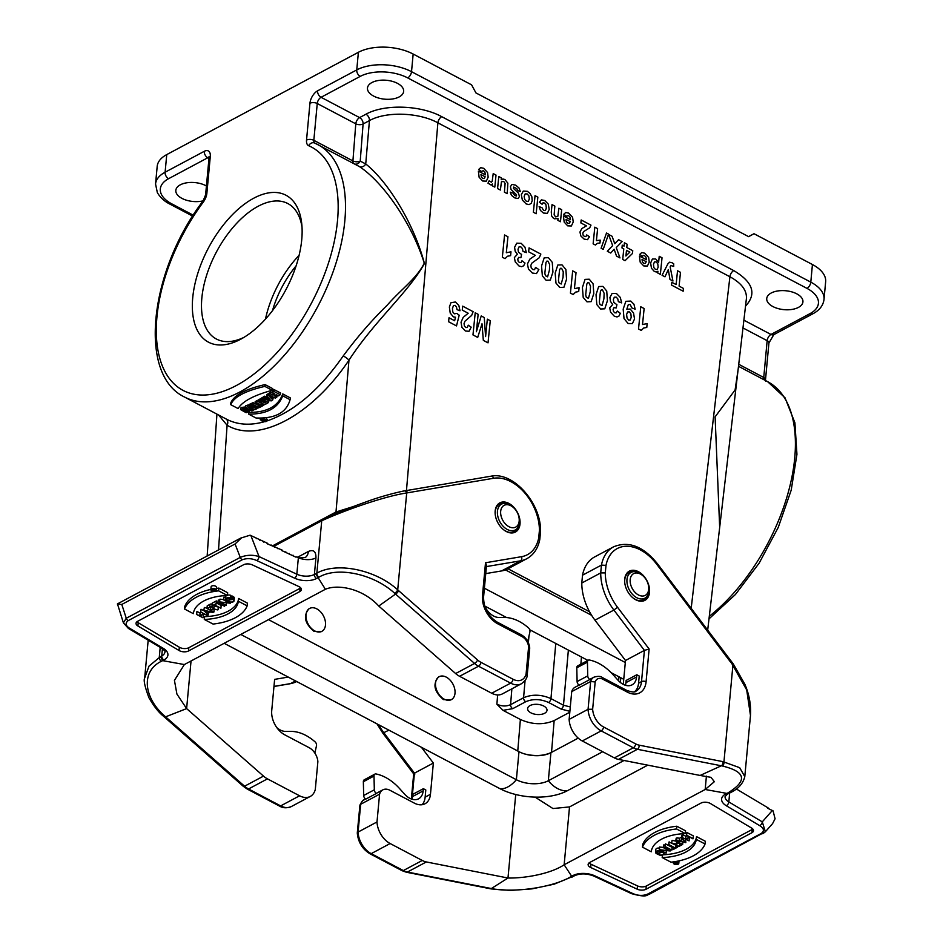 <?xml version="1.0" encoding="UTF-8"?>
<svg xmlns="http://www.w3.org/2000/svg" width="943" height="943" viewBox="0 0 943 943"><rect width="100%" height="100%" fill="white"/><g stroke="black" fill="none" stroke-linecap="round" stroke-linejoin="round"><path stroke-width="1.41" d="M649.527 592.287A16.55 11.057 61.9 0 0 643.102 575.313A16.55 11.057 61.9 0 0 629.323 571.152A16.55 11.057 61.9 0 0 627.366 590.955A16.55 11.057 61.9 0 0 644.906 600.349A16.55 11.057 61.9 0 0 649.527 592.287M663.4 847.356L659.522 847.085L659.263 849.832L659.805 846.932M663.884 844.751L663.365 847.639L663.884 844.751L665.133 845.411M665.263 846.625L671.84 850.091L672.1 847.344L665.522 843.879L665.015 846.767L665.522 843.879M675.789 845.211L671.958 843.348M671.581 843.148L668.964 842.04L668.705 844.798L669.224 841.899M705.058 844.009A51.912 27.123 5.3 0 1 670.992 862.185L662.198 857.564A42.176 22.043 -174.7 0 0 696.276 839.376L705.058 844.009L705.317 841.25L696.523 836.618A42.176 22.043 5.3 0 1 663.365 854.771M688.673 837.773L689.345 838.138L689.085 840.885L685.95 839.235L689.805 837.172L692.94 838.834L693.447 835.946L686.881 832.48L686.363 835.368L689.51 837.019L685.655 839.081L685.915 836.323L687.046 835.722M685.655 839.081L682.26 837.561L682.767 834.673L685.915 836.323M676.202 838.174L675.695 841.062L676.709 838.445M672.111 840.354L671.569 843.266L672.111 840.354L675.766 841.109M645.955 889.284A6.495 3.395 5.3 0 1 637.185 889.166L590.683 867.501A6.495 3.395 5.3 0 1 588.126 864.448A6.495 3.395 5.3 0 1 589.717 862.48L701.026 803.071A6.495 3.395 -174.7 0 1 710.48 803.542L751.63 828.072A6.495 3.395 -174.7 0 1 753.504 830.759A6.495 3.395 -174.7 0 1 751.913 832.728L645.955 889.284L646.261 886.031A6.495 3.395 5.3 0 1 637.48 885.901L590.978 864.236A6.495 3.395 5.3 0 1 589.08 862.892M646.261 886.031L752.208 829.475A6.495 3.395 -174.7 0 0 752.844 829.062M655.55 852.236A3.324 1.733 -174.7 0 0 656.682 853.71L657.766 854.275L659.947 853.109L656.941 853.568A2.935 1.532 5.3 0 1 655.939 852.272A2.935 1.532 5.3 0 1 657.719 851.046A2.935 1.532 5.3 0 1 660.784 851.517L662.67 852.507A2.935 1.532 5.3 0 1 663.66 853.804A2.935 1.532 5.3 0 1 659.298 854.771L659.039 854.912A3.324 1.733 -174.7 0 0 664.049 853.839A3.324 1.733 -174.7 0 0 662.917 852.366L661.043 851.376A3.324 1.733 -174.7 0 0 657.566 850.845A3.324 1.733 -174.7 0 0 655.55 852.236L655.809 849.478A3.324 1.733 5.3 0 1 659.428 848.075M660.041 852.166A2.935 1.532 -174.7 0 0 662.198 852.26M657.66 851.058L658.438 850.987M681.966 835.097L681.424 838.009L681.966 835.097L682.437 835.651M681.706 837.855L685.82 842.641L685.573 839.305M677.039 837.726L676.496 840.637L677.039 837.726L679.42 838.303L681.506 837.184M676.803 826.221L685.585 830.854L685.325 833.6L676.544 828.968L676.803 826.221A51.912 27.123 5.3 0 0 642.725 844.409L642.478 847.156L651.259 851.788A42.176 22.043 5.3 0 1 685.325 833.6M765.457 831.667L772.6 823.593L775.075 818.772L773.071 810.874L767.519 808.175M736.259 788.914L768.073 807.88M569.136 719.391L588.067 709.301A19.473 13.013 61.9 0 0 601.198 730.872L582.279 740.974A19.473 13.013 -118.1 0 1 569.136 719.391L571.717 691.62A12.978 8.676 -118.1 0 1 574.971 687.294L579.085 685.101M731.473 662.976L746.703 689.946L750.475 715.454L744.793 776.631L739.689 767.696L722.975 761.649A3.242 2.134 100.3 0 1 721.301 765.799L700.119 775.452L618.467 759.386A19.473 13.013 -118.1 0 1 614.388 757.901L582.279 740.974M626.494 573.757A16.55 11.057 -118.1 0 1 626.506 573.757L629.099 572.377A15.571 10.408 61.9 0 0 624.726 582.503M641.169 601.233A16.55 11.057 -118.1 0 1 641.169 601.245L643.763 599.854C647.971 597.249 649.621 592.911 648.713 586.841A14.628 9.772 61.9 0 1 636.784 597.721A14.628 9.772 61.9 0 1 627.319 577.529A14.628 9.772 61.9 0 1 642.654 575.501L643.421 576.232A12.33 8.239 61.9 0 0 630.49 577.941A12.33 8.239 61.9 0 0 638.47 594.974A12.33 8.239 61.9 0 0 648.525 585.803A12.33 8.239 61.9 0 0 643.421 576.232M623.276 684.394L625.492 660.489L594.962 620.164A45.429 30.353 -118.1 0 1 581.796 583.022L600.715 572.92A45.429 30.353 61.9 0 0 613.893 610.062L644.411 650.387L625.492 660.489M722.975 761.649L639.095 745.147A16.22 10.844 -118.1 0 1 635.688 743.909L603.579 726.982A16.22 10.844 -118.1 0 1 592.652 709.219L595.174 681.942A9.736 6.507 -118.1 0 1 602.907 679.243L627.248 692.079A22.715 15.171 61.9 0 0 646.085 681.777L649.126 649.008L617.524 607.268A42.176 28.184 -118.1 0 1 605.288 572.92L605.995 565.387L601.445 565.093L582.515 575.195L581.796 583.022M582.515 575.195A45.429 30.353 -118.1 0 1 594.668 556.912L613.598 546.81A45.429 30.353 61.9 0 0 601.445 565.093L600.715 572.92L605.288 572.92M535.07 797.106L552.952 808.54L569.513 806.925L647.77 765.15M636.796 674.764L636.596 676.968L625.94 682.649L626.152 680.445L636.796 674.764L639.224 676.048L638.564 683.203A19.473 13.013 -118.1 0 1 634.604 691.69M636.596 676.968A16.22 10.844 -118.1 0 1 632.058 684.854A16.22 10.844 -118.1 0 1 618.113 680.316L613.056 674.705A45.429 30.353 61.9 0 0 590.035 660.159L589.493 660.041A3.242 2.169 61.9 0 0 588.349 660.171A3.242 2.169 61.9 0 0 587.43 662.127L587.748 675.872A3.242 2.169 61.9 0 0 589.882 679.502A12.978 8.676 -118.1 0 1 590.943 678.771L593.901 677.192A12.978 8.676 61.9 0 0 590.636 681.518L571.717 691.62M589.882 679.502L579.238 685.184A3.242 2.169 61.9 0 1 577.104 681.553L576.786 667.809A3.242 2.169 61.9 0 1 577.705 665.852L588.349 660.171M728.621 793.476L726.888 793.405L728.067 792.827C747.752 780.627 745.819 771.669 722.267 765.975A3.242 2.134 100.3 0 0 723.953 761.826L732.935 664.945L733.418 664.155L744.958 684.441C747.351 690.205 751.371 701.144 750.475 715.454L750.463 715.501M722.267 765.975L637.397 749.284L618.467 759.386M592.652 709.219L588.067 709.301L590.636 681.518L595.174 681.942M649.126 649.008L644.411 650.387L641.523 681.624L638.564 683.203M605.995 565.387A42.176 28.184 -118.1 0 1 656.705 564.22L730.884 662.493M761.307 833.423A3.242 2.169 -118.1 0 0 763.087 833.529A3.242 2.169 -118.1 0 0 763.5 833.211L765.374 831.761L762.274 821.872A3.242 1.862 120.8 0 1 759.728 825.667C764.007 828.355 764.537 830.936 761.307 833.423L647.322 894.27A3.242 2.169 -118.1 0 0 649.102 894.377L765.374 831.761M700.119 775.452L710.987 777.35L714.358 781.7L705.175 789.491L726.888 793.405L725.58 794.089A16.22 8.475 -174.7 0 0 726.287 805.723L759.728 825.667M706.413 776.124L705.175 789.491L564.15 864.766L571.658 876.259L572.955 875.564A16.22 8.475 5.3 0 1 594.892 875.87L632.694 893.481A3.242 1.568 115 0 1 631.574 893.658C648.536 898.361 646.886 894.247 649.102 894.377A3.242 2.169 -118.1 0 0 649.503 894.07M377 821.966A19.473 13.013 61.9 0 0 390.143 843.537L422.252 860.464A19.473 13.013 61.9 0 0 426.342 861.949L507.982 878.016L491.315 888.565A3.242 2.134 100.3 0 1 490.266 888.742L406.362 872.228L402.072 870.684A3.242 1.721 -62.2 0 0 403.333 870.566L371.212 853.639A19.473 13.013 -118.1 0 1 358.081 832.068L377 821.966L379.581 794.183L360.662 804.285L359.896 805.393L357.291 832.928M421.427 747.292L433.356 763.052L430.456 794.301A19.473 13.013 -118.1 0 1 425.022 803.766A19.473 13.013 -118.1 0 1 414.319 803.118L389.978 790.293A12.978 8.676 61.9 0 0 382.834 789.857A12.978 8.676 61.9 0 0 379.581 794.183M433.356 763.052L414.437 773.154L414.885 774.05M423.372 788.69L423.159 790.894L412.515 796.576L412.716 794.371L423.372 788.69L425.8 789.975L425.14 797.141A19.473 13.013 -118.1 0 1 422.11 804.721M423.159 790.894A16.22 10.844 -118.1 0 1 418.633 798.792A16.22 10.844 -118.1 0 1 404.688 794.254L399.62 788.631A45.429 30.353 61.9 0 0 376.611 774.085L376.057 773.967A3.242 2.169 61.9 0 0 374.913 774.097A3.242 2.169 61.9 0 0 373.994 776.054L374.324 789.798A3.242 2.169 61.9 0 0 376.446 793.428A12.978 8.676 -118.1 0 1 377.518 792.698L382.834 789.857M376.446 793.428L365.801 799.11A3.242 2.169 61.9 0 1 363.68 795.491L363.35 781.735A3.242 2.169 61.9 0 1 364.269 779.79L374.913 774.097M426.342 861.949L407.411 872.051L492.305 888.73A3.242 2.134 100.3 0 1 491.232 888.919L510.552 890.428L532.041 888.872L554.154 884.18L574.735 875.67C580.369 873.23 586.711 873.348 593.784 876.047A3.242 1.568 115 0 0 594.892 875.87M492.305 888.73C514.065 892.844 551.808 887.764 570.55 876.907L573.415 876.318M365.66 799.027L363.915 799.959A12.978 8.676 -118.1 0 0 360.662 804.285L358.081 832.068L357.291 832.975M411.337 798.98L413.694 773.944M569.513 806.925L564.15 864.766C551.125 873.595 525.499 878.393 507.982 878.016L515.727 794.525M682.119 844.456L679.573 845.812A1.992 1.037 5.3 0 1 677.333 845.942A1.992 1.037 5.3 0 1 676.096 844.834A1.992 1.037 5.3 0 1 676.579 844.233L679.125 842.877L682.119 844.456M671.852 843.113L676.367 844.032L676.602 841.545M676.367 844.032L678.83 842.724L675.695 841.062M675.942 840.932L682.661 844.468L682.885 842.158M682.661 844.468L679.868 845.965A2.381 1.249 5.3 0 1 677.192 846.119A2.381 1.249 5.3 0 1 675.707 844.798A2.381 1.249 5.3 0 1 676.107 844.197L671.569 843.266M678.312 843.313A1.992 1.037 -174.7 0 0 679.632 843.148M693.199 838.692L686.622 835.227L686.881 832.48M682.52 837.419L682.767 834.673M682.26 837.561L689.085 840.885M674.28 864.106A2.723 1.426 -174.7 0 0 677.133 864.542A2.723 1.426 -174.7 0 0 678.783 863.411A2.723 1.426 -174.7 0 0 676.202 861.737A2.723 1.426 -174.7 0 0 673.361 862.904A2.723 1.426 -174.7 0 0 674.28 864.106M674.457 864.024A2.464 1.285 -174.7 0 0 677.039 864.413A2.464 1.285 -174.7 0 0 678.524 863.387A2.464 1.285 -174.7 0 0 676.19 861.867A2.464 1.285 -174.7 0 0 673.62 862.928A2.464 1.285 -174.7 0 0 674.457 864.024M676.85 862.845L677.864 863.387L675.777 863.529L676.85 862.845M673.997 862.975L677.157 863.965L678.229 863.399L675.707 862.055L676.65 862.739L675.801 863.199L673.997 862.975L674.068 862.279M678.229 863.399L678.288 862.751M675.801 863.199L675.883 862.338M674.186 862.869L674.257 862.161M659.039 854.912L659.157 853.533M659.947 853.109L660.124 851.234M659.652 852.955L659.829 851.152M657.731 853.981L657.99 851.234M659.298 854.771L659.428 853.391M662.198 857.564L662.422 855.148M696.276 839.376L696.523 836.618M682.697 839.47L679.561 841.144L685.302 842.512L682.697 839.47M676.779 840.484L679.16 841.05L682.508 839.258L681.424 838.009M685.82 842.641L676.496 840.637M679.16 841.05L679.42 838.303M676.544 828.968A51.912 27.123 -174.7 0 0 642.478 847.156M668.964 844.657L675.388 848.04L675.648 845.293M675.388 848.04L677.392 846.177M677.322 847.014L677.699 846.225M677.604 847.168L673.502 849.36L673.396 847.262M673.208 849.207L675.141 848.181L668.705 844.798M671.84 850.091L665.015 846.767M659.546 849.678L669.483 850.869L663.365 847.639M663.624 847.509L670.202 850.975L670.332 849.572M670.202 850.975L659.97 849.938L666.088 853.167L666.324 850.692M666.088 853.167L659.263 849.832M412.515 796.576A16.22 10.844 -118.1 0 1 412.008 799.204L414.437 773.154L383.907 732.829A45.429 30.353 -118.1 0 1 378.662 724.754M625.94 682.649A16.22 10.844 -118.1 0 1 625.445 685.278M517.766 751.029L520.383 719.474L503.032 710.338L496.89 704.209C501.7 706.378 506.261 706.531 510.576 704.68L523.577 697.749C532.206 694.107 541.329 694.39 550.96 698.622L563.478 705.223L570.291 706.955M520.383 719.474C532.253 724.731 543.51 725.084 554.154 720.57L551.525 752.361C543.863 755.968 534.846 756.486 524.473 753.905M569.808 712.213L554.154 720.57M530.001 705.588A9.736 5.08 5.3 0 1 540.94 704.951A9.736 5.08 5.3 0 1 546.999 710.338A9.736 5.08 5.3 0 1 536.838 714.499A9.736 5.08 5.3 0 1 527.609 708.535A9.736 5.08 5.3 0 1 530.001 705.588M272.503 310.624A68.132 36.082 117.8 0 1 296.09 265.879M589.552 611.759L507.971 568.759M438.837 676.897L438.507 677.05C432.531 684.123 434.181 691.632 443.458 699.6L450.99 699.8M309.316 608.612L308.986 608.777C303.009 615.85 304.66 623.358 313.936 631.315L321.469 631.515M243.141 409.828L245.439 409.651L247.278 410.641L246.972 411.49L244.803 411.961L246.194 412.692L249.282 411.325L246.264 408.873L242.881 408.637L240.642 409.533L243.624 411.337L245.074 410.853L243.141 409.828M245.239 410.158L246.323 409.969M244.673 410.217L244.803 411.961M245.369 409.639L245.074 410.853M245.593 406.928L241.09 407.482L240.512 409.698M249.612 409.675L249.294 411.325M256.755 407.694L256.472 408.908L254.704 409.698L249.294 408.319L253.148 410.358L251.875 410.877L245.628 407.576L247.431 406.869L253.066 408.307L249.058 406.197L250.296 405.655L256.472 408.908M251.663 404.523L250.437 403.875L250.296 405.655M250.437 403.875L248.964 404.523L249.058 406.197M249.023 405.502L247.526 405.113L247.431 406.869M247.526 405.113L245.534 405.879L245.628 407.576M253.384 409.368L253.148 410.358M259.349 406.681L257.84 408.272L251.687 405.019L252.972 404.417L259.113 407.647M258.877 405.679L253.113 402.637L252.972 404.417M253.113 402.637L251.604 403.356L251.687 405.019M264.111 404.182L263.863 405.195L260.185 407.128L258.912 406.457L260.127 405.844L255.258 403.274L256.531 402.614L261.4 405.184L262.614 404.523L263.863 405.195M262.673 403.757L262.614 404.523M261.977 403.168L261.4 405.184M258.134 401.612L256.661 400.834L256.531 402.614M261.541 403.404L258.512 401.801M256.661 400.834L255.176 401.612L255.258 403.274M258.853 405.172L258.912 406.457M263.062 397.816L262.46 397.498L262.319 399.302L268.484 402.543L266.291 403.84C263.769 404.512 262.295 404.052 261.871 402.461L258.146 401.73L259.738 400.834L263.969 401.635L261.022 400.08L262.319 399.302M266.716 399.749L268.885 400.881L268.484 402.543M262.46 397.498L260.94 398.429L261.022 400.08M260.987 399.29L259.832 399.078L259.738 400.834M259.832 399.078L257.993 400.115L258.146 401.73M269.014 393.985L268.531 393.49L268.354 395.341L272.739 399.891L271.136 400.916L263.144 398.795L267.718 397.05L266.963 396.296L268.354 395.341M270.629 395.671L273.105 398.241L272.739 399.891M268.531 393.49L266.916 394.622L266.963 396.296M266.952 395.848L265.914 396.531L265.808 398.311M265.914 396.531L264.547 396.178L264.441 397.958M264.547 396.178L263.014 397.156L263.144 398.795M273.788 391.333L273.93 389.494L280.625 393.031L280.224 394.728L278.645 395.871L276.311 394.634L274.484 395.919L276.818 397.156L275.344 398.158L269.05 394.846L270.488 393.82L273.022 395.152L274.79 393.832L272.256 392.5L273.788 391.333L280.224 394.728M273.93 389.494L272.173 390.838L272.256 392.5M273.435 393.125L273.022 395.152M273.164 393.325L270.629 391.993L270.488 393.82M270.629 391.993L268.967 393.196L269.05 394.846M276.028 394.834L277.218 395.471L276.818 397.156M266.857 420.979L265.867 421.721L260.28 419.812C262.625 418.327 264.818 418.727 266.857 420.979L267.187 419.34L265.843 417.808M255.989 417.997C275.108 418.739 286.472 412.645 290.079 399.702L282.711 395.812C278.055 408.166 266.692 414.26 248.646 414.118L255.989 417.997M290.42 397.958L290.079 399.702L290.42 397.958L282.759 393.926L282.711 395.812M282.759 393.926C278.102 406.48 266.669 412.621 248.457 412.362L248.646 414.118M272.209 390.272C253.714 395.329 242.351 401.435 238.107 408.567L230.764 404.7C233.829 396.979 245.192 390.885 264.842 386.394L272.209 390.272L272.716 388.622L265.054 384.591L264.842 386.394M265.054 384.591C245.298 389.117 233.864 395.258 230.74 403.015L230.764 404.7M192.667 216.112L169.752 204.03C168.573 203.358 162.125 200.541 157.351 192.655L155.548 184.026L157.186 166.392A38.934 20.345 5.3 0 1 166.746 154.593L165.108 172.215L204.289 151.304A10.385 5.493 117.8 0 1 210.289 156.479L206.871 193.291A10.385 5.493 117.8 0 1 203.37 201.967A137.572 72.859 -62.2 0 0 172.793 382.587A137.572 72.859 -62.2 0 0 307.206 310.825A137.572 72.859 -62.2 0 0 308.703 145.729A5.187 4.397 113.4 0 1 314.656 143.018A5.187 4.397 113.4 0 1 314.915 143.147A142.758 75.605 117.8 0 1 317.697 144.479A142.758 75.605 117.8 0 1 318.015 306.027A142.758 75.605 117.8 0 1 184.557 397.05L226.638 419.246C237.436 424.821 249.942 425.682 264.158 421.804M266.339 421.167C293.674 411.938 319.3 390.19 343.24 355.924C357.185 337.134 371.825 320.219 387.196 305.202C401.011 289.336 416.83 278.385 424.267 263.144C411.183 221.405 381.785 181.139 359.318 166.534L314.656 143.018M738.133 369.408L735.092 389.966L715.112 416.853L719.674 527.502M166.746 154.593L358.387 52.289A38.934 20.345 5.3 0 1 413.164 54.046L411.525 71.68L810.803 282.146L812.43 264.523L753.999 233.723L748.553 236.622M253.773 198.195A83.055 43.991 117.8 0 1 301.784 224.128A83.055 43.991 117.8 0 1 241.278 338.914A83.055 43.991 117.8 0 1 192.69 298.188A83.055 43.991 117.8 0 1 253.773 198.195M353.601 506.474L335.991 511.99L348.969 360.191C311.897 415.462 258.453 443.988 227.098 425.246L218.54 414.967M272.763 545.738L335.991 511.99M812.43 264.523A38.934 20.345 5.3 0 1 825.644 281.757L824.017 299.391A38.934 20.345 5.3 0 0 810.803 282.146A5.187 2.746 -62.2 0 1 806.984 288.381L407.706 77.904A33.748 17.634 -174.7 0 0 360.238 76.371L321.056 97.294L359.589 117.604L365.943 114.209C384.39 103.883 420.495 105.05 441.701 116.649L733.725 270.582C752.985 282.028 756.923 293.874 745.524 306.133M399.195 96.905A18.165 9.489 -174.7 0 0 403.651 91.4A18.165 9.489 -174.7 0 0 386.441 80.273A18.165 9.489 -174.7 0 0 367.475 88.041A18.165 9.489 -174.7 0 0 378.78 98.096A18.165 9.489 -174.7 0 0 399.195 96.905M798.473 307.383A18.165 9.489 -174.7 0 0 802.929 301.878A18.165 9.489 -174.7 0 0 785.708 290.75A18.165 9.489 -174.7 0 0 766.742 298.518A18.165 9.489 -174.7 0 0 778.058 308.573A18.165 9.489 -174.7 0 0 798.473 307.383M722.444 503.715L746.408 298.577C746.974 290.373 741.481 283.1 729.917 276.759L437.894 122.826C418.739 112.3 386.111 111.239 369.444 120.598L363.09 123.993L360.226 161.088L365.731 163.964C386.819 180.596 413.34 221.617 424.433 263.51C408.449 292.401 374.312 321.033 348.969 360.191A5.187 1.026 -145.7 0 0 343.24 355.924M753.999 233.723L748.624 236.658L475.944 92.921L471.594 84.846L413.164 54.046M206.423 185.983A18.165 9.489 -174.7 0 0 187.197 182.73A18.165 9.489 -174.7 0 0 175.822 190.345A18.165 9.489 -174.7 0 0 184.569 199.562A18.165 9.489 -174.7 0 0 203.158 200.835M225.943 418.869A5.187 4.373 -60.6 0 1 227.098 425.246L218.505 549.946M359.318 166.534A5.187 4.373 121.8 0 0 365.731 163.964L369.444 120.598A5.187 3.466 -118.1 0 0 365.943 114.209M354.874 164.082A5.187 4.373 113.5 0 0 360.226 161.088A5.187 2.664 -175.6 0 1 352.918 160.923L355.782 123.828L317.249 103.518L313.83 140.33L352.918 160.923A5.187 2.746 -62.2 0 0 353.425 163.316M620.376 682.473L620.8 677.746M551.525 752.361L578.2 738.121M299.108 255.305A76.572 40.549 -62.2 0 0 265.478 319.088M302.031 227.275A76.572 40.549 -62.2 0 0 287.815 203.547A76.572 40.549 -62.2 0 0 258.134 206.269A76.572 40.549 -62.2 0 0 206.552 275.462A76.572 40.549 -62.2 0 0 216.395 339.02A76.572 40.549 -62.2 0 0 244.001 337.346M265.973 421.415C263.321 421.792 261.588 421.25 260.775 419.765C262.802 418.598 264.712 418.94 266.504 420.778L265.973 421.415M270.04 399.408L266.928 398.606L268.342 397.698L270.04 399.408M263.769 402.06L265.891 402.649L264.252 401.777L263.498 402.39M265.761 419.824L265.525 420.814L262.885 419.423L263.792 420.13L261.423 419.894L263.003 420.307M263.132 420.342L265.525 420.814M261.8 419.093L261.765 419.788M261.364 419.211L261.423 419.894M264.099 420.283L264.959 420.743L264.099 420.283M264.417 420.46L263.568 420.472M578.212 738.121L550.924 752.691A22.715 11.87 5.3 0 1 518.98 751.665L268.507 619.634M224.163 643.303L499.766 788.584A25.956 13.744 -62.2 0 0 516.375 779.72L518.98 751.665M240.771 634.439L516.375 779.72A22.715 11.87 5.3 0 0 548.319 780.745L550.924 752.691M591.626 615.319L505.46 569.902M625.303 662.505L484.396 588.22M623.747 679.302L611.099 672.642M587.902 660.406L529.73 629.735M506.603 617.547L484.655 605.984A16.22 10.844 61.9 0 0 498.882 617.465L504.47 617.465A45.429 30.353 -118.1 0 1 527.915 627.401L528.422 627.849A3.242 2.169 -118.1 0 1 529.931 631.81L527.774 641.417M624.03 760.482L567.309 790.753A48.022 25.096 5.3 0 1 499.766 788.584M602.683 751.736L548.319 780.745A25.956 17.339 -118.1 0 0 567.309 790.753M316.765 608.86A12.978 8.676 -118.1 0 1 325.146 620.447A12.978 8.676 -118.1 0 1 321.858 631.327A12.978 8.676 -118.1 0 1 308.09 623.971A12.978 8.676 -118.1 0 1 309.634 608.435A12.978 8.676 -118.1 0 1 316.765 608.86M508.949 526.689A12.33 8.239 61.9 0 0 519.004 517.53A12.33 8.239 61.9 0 0 513.9 507.959A12.33 8.239 61.9 0 0 500.969 509.668A12.33 8.239 61.9 0 0 508.949 526.689M446.287 677.145A12.978 8.676 -118.1 0 1 454.667 688.732A12.978 8.676 -118.1 0 1 451.379 699.612A12.978 8.676 -118.1 0 1 437.611 692.245A12.978 8.676 -118.1 0 1 439.155 676.709A12.978 8.676 -118.1 0 1 446.287 677.145M160.44 656.623L149.006 666.112L144.68 678.041C143.383 680.044 144.798 686.61 148.947 697.761C153.933 706.39 158.754 712.531 163.434 716.173L164.353 716.998A3.242 1.155 -48.2 0 0 165.579 716.845L186.62 708.606L263.498 776.113A19.473 13.013 61.9 0 0 267.458 778.871L299.579 795.798A19.473 13.013 61.9 0 0 310.271 796.446A19.473 13.013 61.9 0 0 315.304 789.432L317.874 761.661A12.978 8.676 61.9 0 0 309.139 747.681L284.798 734.845A19.473 13.013 -118.1 0 1 271.725 710.621L274.625 679.373L288.228 677.074M495.181 510.929A16.55 11.057 61.9 0 0 501.605 527.903A16.55 11.057 61.9 0 0 515.385 532.064A16.55 11.057 61.9 0 0 517.353 512.261A16.55 11.057 61.9 0 0 499.802 502.878A16.55 11.057 61.9 0 0 495.181 510.929M219.955 599.159L219.424 602.058L219.955 599.159L223.55 599.583M224.033 596.978L223.526 599.866L224.033 596.978L225.695 597.85M218.293 600.043L217.774 602.942L218.293 600.043L219.542 600.715M216.371 600.915L212.269 603.107L212.01 605.866L216.112 603.673L216.371 600.915L216.407 603.826L214.485 604.852L220.91 608.235L221.169 605.489L216.477 603.013M227.416 595.481A42.176 22.043 -174.7 0 0 193.35 613.657L184.557 609.037A51.912 27.123 5.3 0 1 218.635 590.848L227.416 595.481L227.676 592.723L218.882 588.09A51.912 27.123 -174.7 0 0 216.418 588.397M210.855 589.399A51.912 27.123 -174.7 0 0 184.816 606.278L184.557 609.037M210.831 589.623L211.091 586.876A2.723 1.426 5.3 0 1 212.741 585.744A2.723 1.426 5.3 0 1 215.593 586.169A2.723 1.426 5.3 0 1 216.513 587.371L216.253 590.129A2.723 1.426 -174.7 0 0 215.334 588.927A2.723 1.426 -174.7 0 0 212.481 588.491A2.723 1.426 -174.7 0 0 210.831 589.623A2.723 1.426 -174.7 0 0 213.413 591.296A2.723 1.426 -174.7 0 0 216.253 590.129M196.415 614.341L202.993 617.806L200.105 616.015L203.959 613.952L207.354 615.473L200.788 612.007L203.664 613.799L199.822 615.862L196.415 614.341L196.934 611.453L200.069 613.103L201.201 612.502M200.529 612.148L201.036 609.261L204.289 610.97M202.828 614.553L203.499 614.907L203.252 617.665M213.931 611.972L206.953 608.565L209.747 607.068A2.381 1.249 5.3 0 1 212.434 606.915A2.381 1.249 5.3 0 1 213.908 608.235A2.381 1.249 5.3 0 1 213.519 608.836L217.762 609.921L213.248 609.001L210.784 610.31L213.931 611.972L214.108 609.166M212.175 604.05A2.381 1.249 -174.7 0 0 210.006 604.31L207.212 605.807L206.953 608.565M213.908 608.235L214.167 605.477A2.381 1.249 -174.7 0 0 214.085 605.064M217.916 606.927L214.108 606.149M188.8 647.723L300.11 588.302L299.803 591.567L188.494 650.976A6.495 3.395 -174.7 0 1 179.04 650.505L179.347 647.24A6.495 3.395 -174.7 0 0 188.8 647.723L188.494 650.976M300.746 587.89A6.495 3.395 5.3 0 1 300.11 588.302M136.983 621.732A6.495 3.395 -174.7 0 0 138.197 622.71L179.347 647.24M230.705 596.742L232.108 596L233.192 596.577A3.324 1.733 5.3 0 1 234.324 598.051L234.064 600.797A3.324 1.733 -174.7 0 0 232.933 599.335L231.848 598.758L232.108 596M231.848 598.758L229.668 599.925L232.685 599.465A2.935 1.532 5.3 0 1 233.675 600.762A2.935 1.532 5.3 0 1 231.895 601.988A2.935 1.532 5.3 0 1 228.831 601.516L226.945 600.538A2.935 1.532 5.3 0 1 225.955 599.229A2.935 1.532 5.3 0 1 230.328 598.263L230.587 598.121A3.324 1.733 -174.7 0 0 225.566 599.194L225.825 596.447A3.324 1.733 5.3 0 1 226.509 595.516M227.452 595.139A3.324 1.733 5.3 0 1 230.835 595.375L230.587 598.121M227.676 598.027L229.078 598.77A2.935 1.532 -174.7 0 0 229.75 599.041M231.436 599.288A2.935 1.532 -174.7 0 0 232.214 599.218M204.336 607.492L203.806 610.404L204.336 607.492L206.988 608.129M238.355 601.245A42.176 22.043 5.3 0 1 204.289 619.433L204.537 616.675A42.176 22.043 -174.7 0 0 238.614 598.487L247.396 603.119L247.149 605.877L238.355 601.245L238.614 598.487M163.434 716.173A3.242 1.155 -48.2 0 0 164.66 716.02L244.579 786.214L263.498 776.113M162.62 660.642L161.453 661.255C140.825 671.11 143.477 697.478 164.66 716.02M273.883 546.315L320.573 521.396L322.612 519.204A3.242 2.157 61.5 0 0 321.728 520.772C345.362 509.974 385.31 496.03 406.704 492.977L408.378 492.647M296.656 556.877L299.78 557.938L305.367 557.419A12.978 8.676 -118.1 0 0 308.408 551.455C313.548 549.309 316.058 551.455 315.952 557.902A12.978 6.778 5.3 0 1 298.365 557.678L296.833 574.204L259.042 556.582C252.641 554.602 246.382 554.873 240.265 557.396A3.242 2.169 61.9 0 0 242.21 559.777L128.213 620.624A3.242 2.169 61.9 0 1 126.268 618.243L123.403 622.851L117.462 603.885L240.724 538.088M296.043 557.207L281.568 550.464M293.037 555.191L292.424 555.521M289.418 553.506L288.806 553.836M285.812 551.82L285.199 552.15M282.193 550.134L267.105 543.722M278.574 548.449L277.961 548.779M274.955 546.763L274.342 547.093M271.336 545.078L270.724 545.408M267.718 543.392L250.095 535.188L240.736 538.099M264.111 541.706L263.486 542.048M260.492 540.021L259.879 540.363M256.873 538.335L256.26 538.677M241.75 537.628L235.066 543.981L240.265 557.396L126.268 618.243L121.788 604.451L235.066 543.981M117.356 604.039L121.788 604.451M123.403 622.851L128.389 628.415A3.242 1.862 -59.2 0 0 129.792 628.38C125.525 625.692 124.995 623.111 128.213 620.624M128.389 628.415L161.831 648.348C164.601 650.54 165.638 651.754 164.942 651.99A12.978 6.778 5.3 0 1 161.76 655.915L160.463 656.611L162.644 660.642L163.941 659.959A16.22 8.475 -174.7 0 0 163.233 648.324L129.792 628.38M191.04 660.996L186.62 708.606L176.919 694.083L174.431 680.386L184.345 664.556L162.644 660.642M184.345 664.556L325.382 589.281L315.681 573.757L314.396 574.44A12.978 6.778 5.3 0 1 296.833 574.204A3.242 1.568 -65 0 1 294.629 578.177L256.826 560.566A3.242 1.568 -65 0 0 259.042 556.582L250.885 535.541M299.803 591.567A6.495 3.395 5.3 0 0 301.395 589.599A6.495 3.395 5.3 0 0 298.848 586.546L252.347 564.881A6.495 3.395 5.3 0 0 243.565 564.763L137.619 621.319A6.495 3.395 -174.7 0 0 136.028 623.288A6.495 3.395 -174.7 0 0 137.902 625.975L179.04 650.505M297.705 557.36L298.365 557.678M491.704 693.235L510.634 683.133A19.473 13.013 61.9 0 0 521.338 683.781L502.407 693.883A19.473 13.013 -118.1 0 1 491.704 693.235L459.595 676.308A19.473 13.013 -118.1 0 1 455.634 673.55L378.756 606.043L395.553 594.078A3.242 1.155 -48.2 0 0 398.63 590.672L397.71 589.858C376.328 570.173 337.523 561.474 316.86 573.144L321.728 520.772L320.573 521.396M496.973 505.483A16.55 11.057 -118.1 0 1 496.985 505.483L499.578 504.092A15.571 10.408 61.9 0 0 495.205 514.23M486.399 566.59L520.489 560.837A45.429 30.353 61.9 0 0 526.854 558.68L507.935 568.782A45.429 30.353 -118.1 0 1 501.57 570.939L485.751 573.603M455.634 673.55L474.553 663.448L394.634 593.265A3.242 1.155 -48.2 0 0 397.71 589.858L406.704 492.977A3.242 2.369 79.1 0 0 403.993 490.914A3.242 2.369 79.1 0 0 403.439 491.114M394.634 593.265C374.241 574.299 337.747 566 318.97 577.175L316.577 578.483A16.22 8.475 5.3 0 1 294.629 578.177M521.338 683.781C525.027 681.023 526.972 678.371 527.149 675.848L526.076 674.127A16.22 10.844 -118.1 0 1 513.016 679.243L480.906 662.316A16.22 10.844 -118.1 0 1 477.594 660.006L398.63 590.672M529.671 648.124L528.61 646.851L526.076 674.127M482.474 595.528A3.242 1.697 -174.7 0 1 483.582 596.954L486.505 565.435L485.515 562.759L482.474 595.528A22.715 15.171 61.9 0 0 497.727 623.795L522.08 636.631A9.736 6.507 -118.1 0 1 528.61 646.851M540.528 531.652L539.809 539.349L538.724 537.828A42.176 28.184 -118.1 0 1 521.55 556.676L485.515 562.759M540.48 531.569L539.42 530.296L538.724 537.828M490.443 476.38A3.242 2.357 80.4 0 1 491.008 476.191A3.242 2.357 80.4 0 1 493.637 478.266L408.343 492.659L405.136 490.784L490.973 476.203C513.452 471.323 541.447 503.609 540.528 531.51M325.382 589.281C338.077 583.87 362.831 588.585 378.756 606.043M207.495 608.577L210.041 607.221A1.992 1.037 5.3 0 1 212.281 607.092A1.992 1.037 5.3 0 1 213.531 608.2A1.992 1.037 5.3 0 1 213.035 608.801L210.489 610.156L207.495 608.577M210.242 607.139L211.562 606.962M210.489 610.156L210.749 607.398M218.045 609.767L218.293 607.139M199.822 615.862L200.069 613.103M196.674 614.199L196.934 611.453M207.354 615.473L207.436 614.624M200.788 612.007L201.036 609.261M215.169 589.021A2.464 1.285 -174.7 0 0 212.588 588.621A2.464 1.285 -174.7 0 0 211.091 589.658A2.464 1.285 -174.7 0 0 213.424 591.167A2.464 1.285 -174.7 0 0 216.006 590.106A2.464 1.285 -174.7 0 0 215.169 589.021M212.776 590.188L211.751 589.646L213.849 589.505L212.776 590.188L212.87 589.092M215.617 590.059L212.458 589.069L211.385 589.634L213.92 590.978L212.965 590.294L215.428 590.165L215.676 589.387M214.085 590.884L214.179 589.905M225.566 599.194A3.324 1.733 -174.7 0 0 226.697 600.667L228.571 601.658A3.324 1.733 -174.7 0 0 232.049 602.188A3.324 1.733 -174.7 0 0 234.064 600.797M229.668 599.925L229.833 598.121M218.635 590.848L218.882 588.09M206.918 613.563L210.053 611.889L204.313 610.522L206.918 613.563L207.142 611.194M204.077 610.251L213.118 612.396L210.454 611.983L207.106 613.775L208.191 615.025L208.368 613.091M208.191 615.025L203.806 610.404M204.289 619.433L213.071 624.066A51.912 27.123 -174.7 0 0 247.149 605.877M220.91 608.235L214.226 604.993L212.01 605.866M218.033 602.801L224.611 606.266L217.774 602.942M224.611 606.266L224.74 604.864M223.786 599.736L230.351 603.202L220.132 602.164L226.249 605.394L226.473 602.919M226.249 605.394L219.424 602.058M219.707 601.905L229.644 603.096L223.526 599.866M230.351 603.202L230.446 602.212M276.829 727.619A16.22 10.844 61.9 0 0 285.458 731.403L291.045 731.391A45.429 30.353 -118.1 0 1 314.479 741.339L314.997 741.776A3.242 2.169 -118.1 0 1 316.494 745.748L314.856 753.068M460.019 310.766L457.001 309.634L456.483 306.958L455.115 305.367L453.43 305.603L452.451 308.526L452.781 311.909L454.349 313.819L456.825 313.418L459.194 315.198L456.506 325.913L448.609 321.752L449.009 317.767L454.644 320.738L455.493 317.225L453.371 316.872L450.212 313.041L449.363 306.982L450.978 302.691L455.493 301.984L458.84 305.485L460.019 310.766M468.188 313.229L462.259 310.094L462.659 306.157L473.127 311.673L471.677 315.375L464.946 321.233L464.062 323.508L464.38 325.972L465.783 327.516L467.351 327.492L468.258 325.17L471.194 327.174L469.013 331.311L465.359 330.993L461.917 327.315L461.033 322.223L463.19 317.378L468.188 313.229M478.372 171.154L485.386 174.844L484.926 172.286L483.394 170.648L481.437 171.426L478.702 169.434L480.671 167.665L483.665 168.29L487.543 172.498L488.168 177.19L486.329 181.15L482.675 181.009L479.127 177.272L478.372 171.154M485.138 176.777L480.954 174.561L481.366 176.989L482.757 178.486L484.348 178.522L485.138 176.777M487.979 183.166L489.122 180.844L491.421 182.223L492.199 181.233L493.213 173.606L496.018 175.08L494.804 187.115L492.199 185.736L492.376 184.026L491.008 184.993L487.979 183.166M472.973 334.918L475.213 312.781L478.136 314.314L476.38 331.747L481.225 315.952L484.254 317.543L485.586 336.592L487.342 319.17L490.266 320.703L488.026 342.851L483.323 340.364L482.014 323.779L477.7 337.405L472.973 334.918M497.574 188.576L498.8 176.553L501.393 177.921L501.216 179.724L502.89 179.005L504.929 179.5L507.864 183.178L507.204 193.657L504.411 192.172L505.118 183.461L503.645 181.374L501.428 181.846L500.379 190.05L497.574 188.576M502.336 257.203L504.576 234.972L507.935 236.74L506.32 252.736L510.988 251.805L510.599 255.659L507.534 256.213L505.059 258.641L502.336 257.203M520.347 191.523L517.495 190.533L516.905 188.741L513.735 187.044L513.428 188.4L518.461 193.126L519.44 196.498L518.084 198.549L514.607 197.841L511.46 195.331L510.246 192.183L512.945 193.032L514.795 195.531L516.41 196.014L516.575 194.812L511.071 189.472L510.434 186.643L511.931 184.439L515.656 185.146L518.98 187.952L520.347 191.523M526.324 252.618L523.011 251.404L522.422 248.563L520.854 246.866L519.004 246.936L518.013 249.247L518.438 252.146L521.585 254.457L520.866 257.71L518.709 257.368L517.778 259.089L518.131 261.164L519.463 262.555L521.007 262.578L521.974 260.763L525.003 263.062L523.695 265.749L521.691 266.692L519.004 265.997L515.243 261.906L514.383 257.569L517.377 254.256L515.149 251.156L514.595 247.255L516.776 243.176L521.184 243.329L524.956 247.149L526.324 252.618M535.341 255.341L528.658 251.828L529.058 247.879L540.846 254.091L539.266 257.722L531.793 263.191L530.838 265.431L531.227 267.93L532.819 269.568L534.575 269.651L535.553 267.364L538.866 269.557L536.473 273.6L532.371 273.046L528.481 269.12L527.443 263.946L529.777 259.207L535.341 255.341M533.373 212.258L535.046 195.661L537.84 197.134L536.166 213.743L533.373 212.258M539.113 206.717L541.93 207.613L543.651 210.513L545.408 210.572L546.303 208.155L545.973 204.796L544.37 203.016L543.003 202.839L542.107 204.242L539.42 202.262L541.388 199.869L544.759 200.494L548.296 204.112L549.203 209.44L547.353 213.354L543.439 213.035L540.457 210.466L539.113 206.717M551.278 212.092L552.032 204.619L554.838 206.093L554.142 214.839L555.568 216.866L557.832 216.324L558.881 208.226L561.674 209.7L560.46 221.723L557.867 220.356L558.044 218.587L554.354 218.788L552.692 217.515L551.631 215.935L551.278 212.092M563.419 215.982L570.444 219.684L569.985 217.126L568.452 215.487L566.495 216.265L563.761 214.261L565.729 212.505L568.723 213.13L572.601 217.326L573.226 222.029L571.375 225.978L567.733 225.848L564.185 222.1L563.419 215.982M570.197 221.605L566.012 219.401L566.425 221.829L567.804 223.314L569.395 223.361L570.197 221.605M570.421 293.096L572.672 270.865L576.032 272.645L574.417 288.629L579.085 287.709L578.696 291.552L575.631 292.118L573.155 294.534L570.421 293.096M586.428 225.86L580.864 222.925L581.171 219.967L590.978 225.141L589.705 227.817L583.564 231.636L582.786 233.275L583.116 235.184L584.46 236.481L585.909 236.622L586.711 234.937L589.469 236.728L587.524 239.675L584.118 239.086L580.853 235.974L579.945 232.025L581.855 228.548L586.428 225.86M593.123 243.836L594.809 227.169L597.614 228.642L596.4 240.63L600.255 240.123L599.972 243.011L597.426 243.306L595.398 245.027L593.123 243.836M608.541 234.406L612.09 236.269L614.753 243.73L618.584 239.699L622.121 241.561L616.25 247.596L619.975 257.922L616.522 256.095L614.141 249.223L610.722 253.042L607.316 251.239L612.667 245.569L608.541 234.406M621.649 302.88L618.349 301.654L617.759 298.813L616.192 297.116L614.329 297.198L613.351 299.497L613.775 302.397L616.922 304.707L616.192 307.972L614.046 307.618L613.115 309.351L613.457 311.414L614.789 312.817L616.333 312.828L617.3 311.013L620.329 313.312L619.032 316.011L617.028 316.942L614.341 316.247L610.569 312.168L609.708 307.831L612.702 304.506L610.486 301.406L609.921 297.505L612.113 293.426L616.522 293.579L620.282 297.399L621.649 302.88M621.967 247.938L622.25 245.145L624.066 246.099L624.396 242.764L627.107 244.19L626.777 247.537L632.753 250.685L632.47 253.467L625.068 260.669L622.71 259.431L623.783 248.893L621.967 247.938M626.494 250.331L625.916 256.001L629.853 252.099L626.494 250.331M635.158 309.198L631.857 307.937L630.16 304.448L628.262 304.73L626.824 309.245L630.183 309.056L633.543 312.958L634.521 318.993L632.388 323.59L628.144 323.52L624.03 318.604L623.182 309.139L625.846 301.312L630.761 301.076L633.944 304.212L635.158 309.198M639.437 256.06L646.45 259.761L646.002 257.191L644.458 255.553L643.315 255.376L642.501 256.343L639.767 254.339L641.735 252.571L644.729 253.196L648.619 257.404L649.244 262.095L647.393 266.056L643.739 265.914L640.191 262.178L639.437 256.06M646.203 261.683L642.018 259.466L642.431 261.906L643.821 263.392L645.413 263.427L646.203 261.683M638.517 328.989L640.769 306.77L644.128 308.538L642.513 324.533L647.169 323.602L646.78 327.457L643.715 328.011L641.252 330.427L638.517 328.989M658.615 262.366L659.228 256.307L662.033 257.781L660.348 274.378L657.742 273.01L657.919 271.242L656.399 271.985L654.418 271.537L651.46 268.248L650.635 262.991L652.391 258.995L655.703 258.971L658.615 262.366M664.968 276.818L662.069 275.285L667.844 263.934L669.577 262.201L672.147 262.791L673.715 263.816L673.703 266.445L671.027 265.549L670.143 266.834L672.948 281.026L669.966 279.446L668.304 269.58L664.968 276.818M671.534 285.092L671.817 282.287L676.131 284.562L677.534 270.771L680.481 272.327L679.09 286.118L683.427 288.405L683.145 291.21L671.534 285.092M608.565 234.112L603.214 249.376L601.115 248.268L606.502 233.027L608.565 234.112M521.29 194.777L523.294 191.075L527.385 191.335L530.084 193.539L531.864 196.792L532.194 200.67L531.204 203.37L529.023 204.619L526.135 203.912L522.375 200.069L521.29 194.777M525.192 193.916L524.167 196.285L524.638 199.397L526.383 201.319L528.316 201.331L529.341 198.985L528.87 195.849L527.125 193.928L525.192 193.916M542.355 275.886L541.553 265.973L544.194 257.84L548.39 257.675L552.256 262.331L552.94 272.02L550.299 280.106L546.103 280.271L542.355 275.886M545.973 262.472L544.842 273.34L545.431 275.698L547.6 276.841L549.427 270.111L549.651 264.594L548.036 261.187L546.893 261.105L545.973 262.472M555.969 283.065L555.179 273.152L557.808 265.018L562.004 264.853L565.883 269.509L566.554 279.199L563.926 287.285L559.718 287.462L555.969 283.065M559.588 269.651L558.456 280.519L559.046 282.876L561.215 284.02L563.042 277.301L563.266 271.773L561.651 268.366L560.519 268.284L559.588 269.651M583.21 297.422L582.409 287.509L585.049 279.376L589.245 279.211L593.112 283.867L593.795 293.556L591.167 301.642L586.959 301.819L583.21 297.422M586.829 284.008L585.697 294.876L586.287 297.234L588.456 298.377L590.283 291.658L590.507 286.13L588.892 282.735L587.748 282.641L586.829 284.008M596.825 304.601L596.035 294.688L598.664 286.554L602.86 286.389L606.738 291.045L607.41 300.734L604.781 308.821L600.573 308.998L596.825 304.601M600.443 291.187L599.312 302.055L599.901 304.412L602.07 305.556L603.897 298.837L604.133 293.308L602.506 289.914L601.375 289.819L600.443 291.187M627.566 311.98L626.612 314.467L627.036 318.05L628.651 320.09L630.289 319.972L631.221 317.249L630.867 313.748L629.287 311.862L627.566 311.98M654.43 261.895L653.475 264.476L653.864 267.635L655.432 269.427L657.224 269.427L658.167 267.117L657.766 263.745L656.139 261.871L654.43 261.895M772.376 810.45L762.274 821.872L728.833 801.927L729.67 792.98M726.287 805.723A3.242 1.862 120.8 0 0 728.833 801.927A12.978 6.778 5.3 0 1 725.084 796.552L727.371 794.195A3.242 2.169 -118.1 0 1 725.58 794.089M614.388 757.901L633.307 747.799A3.242 1.721 -62.2 0 0 635.688 743.909M603.579 726.982A3.242 1.721 117.8 0 1 601.198 730.872L633.307 747.799A19.473 13.013 61.9 0 0 637.397 749.284A3.242 2.122 101.1 0 0 639.095 745.147M594.962 620.164L613.893 610.062L617.524 607.268M646.085 681.777A3.242 1.697 -174.7 0 0 641.523 681.624A19.473 13.013 -118.1 0 1 636.077 691.101C635.099 692.492 631.951 692.233 626.635 690.347A3.242 1.721 -62.2 0 1 627.248 692.079M727.371 794.195L729.799 792.922A3.242 2.192 -117.3 0 1 728.067 792.827M602.907 679.243A3.242 1.721 -62.2 0 0 602.294 677.51C600.679 676.119 597.886 676.013 593.901 677.192M656.705 564.22L657.165 563.395C643.173 546.256 628.651 540.728 613.598 546.81M751.913 832.728L752.208 829.475M632.694 893.481C637.786 895.732 642.654 895.991 647.322 894.27M390.143 843.537L371.212 853.639A3.242 1.721 117.8 0 1 369.962 853.757L402.072 870.684M406.362 872.228A3.242 2.122 101.1 0 0 407.411 872.051A19.473 13.013 -118.1 0 1 403.333 870.566L422.252 860.464M413.671 773.861L382.834 733.135L388.917 730.153M430.456 794.301L425.14 797.141M570.55 876.907A3.242 2.145 61.1 0 0 572.295 876.99M572.955 875.564A3.242 2.169 61.9 0 0 574.735 875.67M637.185 889.166L637.48 885.901M590.978 864.236L590.683 867.501M679.573 845.812L679.809 843.242M676.968 863.871L677.05 862.951M656.941 853.568L657.188 850.81M373.994 776.054L363.35 781.735M374.324 789.798L363.68 795.491M587.43 662.127L576.786 667.809M587.748 675.872L577.104 681.553M569.89 711.328L561.097 709.065L548.578 702.464C540.551 698.916 532.948 698.669 525.758 701.722L512.756 708.664L503.032 710.338M691.184 608.341L729.917 276.759A5.187 2.746 -62.2 0 1 733.725 270.582M441.701 116.649A5.187 2.746 -62.2 0 0 437.894 122.826L406.468 490.454M496.89 704.209L497.645 694.932M503.939 617.465L504.045 616.203M709.301 616.274A142.758 75.605 -62.2 0 0 789.762 486.647A142.758 75.605 -62.2 0 0 767.614 381.656L738.499 366.297M308.703 145.729A10.385 5.493 117.8 0 1 306.534 140.094L309.941 103.282A10.385 5.493 117.8 0 1 317.579 90.834L356.76 69.912L358.387 52.289M743.886 320.184L770.973 334.459L810.155 313.548A33.748 17.634 -174.7 0 0 806.984 288.381M208.981 158.4L207.778 157.764L168.597 178.687A33.748 17.634 -174.7 0 0 171.767 203.853L193.256 215.181M738.734 364.304L763.747 377.495L767.154 340.682L742.978 327.94M360.238 76.371A5.187 3.466 -118.1 0 1 356.76 69.912A38.934 20.345 5.3 0 1 411.525 71.68A5.187 2.746 -62.2 0 1 407.706 77.904M155.548 184.026A38.934 20.345 5.3 0 1 165.108 172.215A5.187 3.466 61.9 0 0 168.597 178.687M209.04 157.41A5.187 2.746 -62.2 0 0 207.778 157.764A5.187 3.466 61.9 0 1 204.289 151.304M306.534 140.094A5.187 2.711 -174.7 0 1 313.83 140.33A5.187 2.746 -62.2 0 0 314.762 143.065M355.782 123.828A5.187 2.664 -175.6 0 0 363.09 123.993A5.187 3.466 -118.1 0 0 359.589 117.604A5.187 2.746 -62.2 0 0 355.782 123.828M317.579 90.834A5.187 3.466 -118.1 0 0 321.056 97.294A5.187 2.746 -62.2 0 0 317.249 103.518A5.187 2.711 -174.7 0 0 309.941 103.282M764.266 379.888A5.187 2.746 117.8 0 1 763.747 377.495A5.187 2.711 5.3 0 1 765.504 379.793L765.563 381.066M765.504 379.793L768.922 342.981A5.187 2.711 5.3 0 0 767.154 340.682A5.187 2.746 117.8 0 1 770.973 334.459A5.187 3.466 61.9 0 0 773.826 334.635L813.007 313.713C819.573 310.212 823.239 305.426 824.017 299.391M810.155 313.548A5.187 3.466 61.9 0 0 813.007 313.713M169.752 204.03A5.187 2.746 -62.2 0 0 171.767 203.853M210.289 156.479A5.187 2.711 -174.7 0 0 209.016 158.059L208.957 156.774L209.782 157.575M206.871 193.291A5.187 2.711 -174.7 0 0 205.598 194.859L209.016 158.059M205.598 194.859L203.099 200.918A5.187 1.238 36.6 0 0 203.37 201.967M525.758 701.722A3.242 2.169 61.9 0 1 523.577 697.749L525.086 680.445M528.375 642.678L528.952 636.183M555.769 643.468L550.96 698.622A3.242 1.721 -62.2 0 1 548.578 702.464M618.997 676.803L618.573 680.811M561.097 709.065A3.242 1.721 117.8 0 0 563.478 705.223L568.37 650.104M511.872 688.826L510.576 704.68A3.242 2.169 -118.1 0 0 512.756 708.664M581.477 657.023L580.853 664.178M513.9 507.959L513.133 507.228A14.628 9.772 61.9 0 0 497.798 509.244A14.628 9.772 61.9 0 0 507.263 529.447A14.628 9.772 61.9 0 0 519.192 518.567L519.004 517.53M503.397 529.577A15.571 10.408 61.9 0 0 505.684 531.062A15.571 10.408 61.9 0 0 514.241 531.569C518.45 528.964 520.1 524.638 519.192 518.567M632.918 597.85A15.571 10.408 61.9 0 0 635.205 599.335A15.571 10.408 61.9 0 0 643.763 599.854M493.637 478.266A42.176 28.184 -118.1 0 1 539.42 530.296M162.432 648.725L161.76 655.915A3.242 2.169 61.9 0 0 163.941 659.959M267.458 778.871L248.539 788.973A3.242 1.721 117.8 0 1 247.278 789.091L279.387 806.017C282.841 808.151 286.825 808.328 291.352 806.548A19.473 13.013 -118.1 0 1 280.649 805.9L299.579 795.798M279.387 806.017A3.242 1.721 -62.2 0 0 280.649 805.9L248.539 788.973A19.473 13.013 -118.1 0 1 244.579 786.214A3.242 1.179 -48.7 0 1 243.353 786.356L164.365 716.998M295.524 680.929L290.515 683.604L273.977 686.398M296.691 681.541A45.429 30.353 -118.1 0 1 290.515 683.604A3.242 2.357 -99.6 0 1 289.984 683.781L296.88 681.447M161.453 661.255A3.242 2.145 61.1 0 1 159.284 657.259L160.204 647.381M308.408 551.455L297.505 557.278M315.929 557.914L314.396 574.44A3.242 2.169 -118.1 0 0 316.577 578.483M315.716 573.733L316.86 573.144A3.242 2.192 -117.3 0 0 318.97 577.175M161.831 648.348A3.242 1.862 -59.2 0 0 163.233 648.324M138.197 622.71L137.902 625.975M256.826 560.566C251.734 558.315 246.866 558.056 242.21 559.777M480.906 662.316A3.242 1.721 117.8 0 1 478.525 666.206L510.634 683.133A3.242 1.721 -62.2 0 0 513.016 679.243M477.594 660.006A3.242 1.179 -48.7 0 1 474.553 663.448A19.473 13.013 61.9 0 0 478.525 666.206L459.595 676.308M521.55 556.676A3.242 2.357 -99.6 0 1 520.489 560.837L501.57 570.939M529.73 648.006C529.035 642.171 526.277 637.81 521.455 634.898A3.242 1.721 117.8 0 1 522.08 636.631M521.455 634.898L497.114 622.062A3.242 1.721 117.8 0 1 497.727 623.795M213.035 608.801L213.153 607.516M209.747 607.068L210.006 604.31M232.933 599.335L233.192 596.577M228.831 601.528L229.078 598.77M226.945 600.538L227.204 597.779M729.799 792.922C738.086 789.161 743.084 783.739 744.793 776.631M602.294 677.51L626.635 690.347M657.165 563.395L731.957 662.186M731.968 662.198L733.418 664.155M490.277 888.742L491.256 888.919M357.279 833.046C358.175 842.229 362.407 849.136 369.962 853.757M363.915 799.959C363.126 799.735 361.782 801.479 359.884 805.181M376.964 723.859L382.834 733.135M631.586 893.669L593.784 876.047M675.707 844.798L675.766 844.126M678.783 863.411L679.019 860.876M673.361 862.904L673.455 861.878M664.049 853.839L664.178 852.425M260.28 419.812L260.268 418.126M722.609 502.324L707.686 630.124M216.937 414.118L207.154 556.005M722.456 503.645L722.656 502.018M708.995 618.867L735.434 594.491L759.139 563.171L778.246 527.432L791.201 490.16L796.941 454.349L794.914 422.77L785.024 397.793L767.614 381.656M768.922 342.981L773.826 334.635M203.099 200.918C149.972 270.075 137.207 374.607 184.557 397.05M309.634 608.435L308.986 608.777M321.858 631.327L321.103 631.739M499.578 504.092C504.081 502.053 508.595 503.102 513.133 507.228M511.636 532.972L514.241 531.569M439.155 676.709L438.507 677.05M451.379 699.612L450.624 700.012M648.525 585.803L648.713 586.841M629.099 572.377C633.602 570.326 638.116 571.375 642.654 575.501M291.352 806.548L310.271 796.446M148.181 640.214L144.68 677.982M273.965 686.492L289.984 683.781M272.845 545.785L321.457 519.829M527.172 675.601L529.718 648.124M483.582 596.966C483.582 607.811 488.097 616.168 497.114 622.062M539.785 539.502C538.005 548.437 533.691 554.826 526.854 558.68M322.612 519.204C335.013 513.57 349.205 507.9 365.165 502.206C376.894 497.798 389.824 494.038 403.958 490.926L405.631 490.608M214.096 589.528L214.179 588.68M247.278 789.091L243.353 786.356"/></g></svg>
